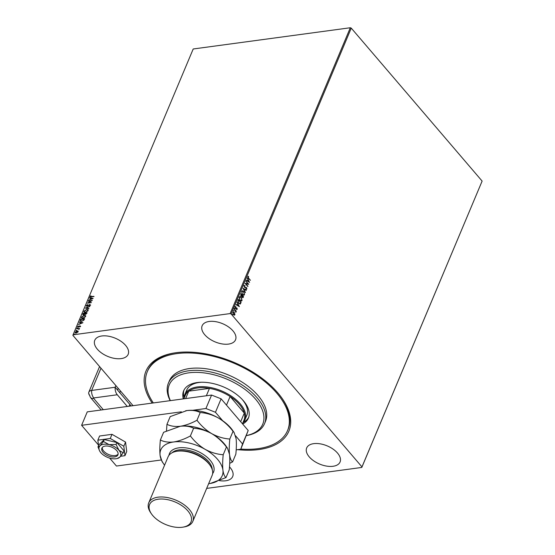 <?xml version="1.0" encoding="UTF-8"?>
<svg xmlns="http://www.w3.org/2000/svg" width="555" height="555" viewBox="0 0 555 555"><rect width="100%" height="100%" fill="white"/><g stroke="black" fill="none" stroke-linecap="round" stroke-linejoin="round"><path stroke-width="0.83" d="M152.188 403.09A77.506 42.138 22.8 0 1 173.569 353.084A77.506 42.138 22.8 0 1 175.997 352.709A77.506 42.138 22.8 0 1 282.433 398.844A77.506 42.138 22.8 0 1 258.852 449.55A77.506 42.138 22.8 0 1 237.672 449.654M153.326 402.93A76.063 41.354 22.8 0 1 147.061 390.401A76.063 41.354 22.8 0 1 147.304 371.656A76.063 41.354 22.8 0 1 217.99 357.559A76.063 41.354 22.8 0 1 287.788 411.859A76.063 41.354 22.8 0 1 287.539 430.604L288.01 429.487A76.063 41.354 -157.2 0 0 282.058 398.303M219.496 480.651A18.107 9.844 -157.2 0 0 225.684 480.79A18.107 9.844 -157.2 0 0 232.698 476.495A18.107 9.844 -157.2 0 0 229.493 466.859M228.521 344.093A18.107 9.844 -157.2 0 0 235.535 339.799A18.107 9.844 -157.2 0 0 228.473 326.888A18.107 9.844 -157.2 0 0 209.159 321.47A18.107 9.844 -157.2 0 0 202.145 325.764A18.107 9.844 -157.2 0 0 209.207 338.682A18.107 9.844 -157.2 0 0 228.521 344.093M121.15 358.606A18.107 9.844 -157.2 0 0 128.17 354.312A18.107 9.844 -157.2 0 0 121.108 341.394A18.107 9.844 -157.2 0 0 101.794 335.983A18.107 9.844 -157.2 0 0 94.78 340.277A18.107 9.844 -157.2 0 0 101.843 353.195A18.107 9.844 -157.2 0 0 121.15 358.606M333.055 466.276A18.107 9.844 -157.2 0 0 340.069 461.982A18.107 9.844 -157.2 0 0 333.007 449.064A18.107 9.844 -157.2 0 0 313.693 443.653A18.107 9.844 -157.2 0 0 306.679 447.947A18.107 9.844 -157.2 0 0 313.741 460.865A18.107 9.844 -157.2 0 0 333.055 466.276M232.885 312.361L234.37 312.444L234.931 314.754L234.266 315.184L233.44 314.657L232.885 312.361L233.371 311.924M233.26 311.945L234.723 313.589L234.931 314.754L234.266 315.184M234.356 308.982L236.333 311.293L235.917 311.258L235.861 312.312L234.356 308.982M235.861 306.873L235.251 307.075L235.639 306.901L235.417 307.817L236.742 308.094L237.249 309.246L236.721 309.496L236.645 308.24L235.528 308.101L235.223 306.797L235.75 306.485L235.646 307.782L236.971 308.06L237.249 309.246L236.721 309.496M236.624 309.121L236.999 308.975M236.645 308.24L235.875 308.358M235.223 306.797L235.75 306.485L235.625 306.88M235.972 307.879L236.402 307.831M238.31 299.568L240.877 302.572L240.364 303.953L238.699 303.328L238.012 300.283L238.393 299.374L241.106 302.537L240.031 304.105M240.766 293.734L243.333 296.738L243.326 297.258L242.271 297.383L241.848 296.335L240.898 296.148L240.842 293.539L243.555 296.703L242.903 297.73M243.062 288.26L246.302 290.168L246.163 290.494L243.707 289.044L245.227 292.735L243.062 288.26M245.941 281.42L248.779 284.285L245.934 283.882L247.828 286.546L245.116 283.376L247.96 283.772L245.941 281.42M248.647 278.201L250.451 280.31L248.494 278.471L247.842 276.647L248.467 276.272L248.418 278.235L250.451 280.31M247.842 276.647L248.467 276.272L248.612 276.668M350.309 27.75L193.209 48.986L73.059 334.818L230.152 313.582L350.309 27.75L351.26 28.125L482.122 181.083L361.791 467.442L206.668 488.407M351.26 28.125L231.109 313.957L361.964 466.915L482.122 181.083M249.583 282.37L246.323 280.511L246.462 280.185L247.495 280.795L247.96 279.692L247.398 277.944L249.493 282.384M246.004 287.684L244.429 287.372L244.04 285.686L245.005 285.499L244.332 285.991L244.561 287.074L246.545 287.601L246.885 289.037L246.108 289.259L246.607 288.711L246.427 287.913L245.511 287.754M244.04 285.686L245.005 285.499L244.804 285.818M245.039 285.901L244.103 286.019L244.561 287.074M244.332 287.108L246.545 287.601M246.316 287.629L246.885 289.037L246.108 289.259M246.038 288.829L246.607 288.711M243.714 291.486L244.519 294.656L243.839 295.26L242.459 294.518L241.661 291.347L242.334 290.764L243.714 291.486L244.519 294.656M241.258 297.32L242.07 300.491L241.39 301.094L240.003 300.352L239.212 297.182L239.878 296.599L241.258 297.32L242.07 300.491M239.392 306.617L236.132 304.757L236.27 304.424L237.304 305.042L237.769 303.939L237.207 302.191L239.302 306.624M234.39 308.268L235.07 308.76L234.619 308.233M234.723 308.282L234.737 308.753M233.419 310.578L234.092 311.077L233.641 310.55M233.752 310.592L233.766 311.064M231.83 314.352L232.392 314.331L232.51 314.851L232.059 314.324M232.163 314.366L232.177 314.838M133.047 405.67L72.878 335.345L73.059 334.818M75.3 332.951L75.327 332.389L77.284 331.078L78.026 331.051L78.165 331.8L76.195 333.111L75.175 332.209L77.124 330.898L78.026 331.051L78.165 331.8M75.209 332.868L75.327 332.389M76.659 328.782L79.552 328.387L78.997 328.747L79.06 329.448L78.477 328.865L76.659 328.782L79.462 328.602M78.97 329.531L78.477 328.865M80.482 326.291L79.83 326.93L79.851 326.118L78.082 327.166L77.513 326.638L78.165 325.965L78.193 326.867L79.969 325.82L80.635 326.472M79.809 326.964L80.274 326.541L79.851 326.118M78.082 327.166L77.513 326.638L78.165 325.965M77.88 326.555L78.498 326.756M80.315 320.082L80.697 319.174L84.658 318.639L83.874 320.186L81.613 321.324L80.281 321.061L80.697 319.174M83.153 313.339L87.107 312.805L85.519 314.394L84.825 314.137L83.555 314.893L82.82 314.123L83.153 313.339L87.017 313.02M85.519 314.394L84.984 314.324M82.834 314.72L83.305 313.519M85.373 308.06L89.855 306.263L86.316 307.956L88.918 308.504L88.779 308.83L85.428 308.122M88.245 301.212L92.331 300.38L88.557 302.739L91.381 302.642L87.426 303.176L91.193 300.817L88.245 301.212M90.527 296.481L94.003 296.405L91.2 297.071L90.118 296.536L90.888 295.739L90.652 296.793M90.132 296.987L90.888 295.739M93.136 298.465L88.627 300.31L90.201 299.409L90.666 298.306L89.57 298.077L89.709 297.744L93.136 298.465M86.441 306.173L86.316 305.583L87.551 304.584L86.733 305.507L87.17 305.965L89.841 304.466L90.465 305.042L89.48 305.888L90.063 305.09L89.73 304.764L87.038 306.263L86.316 305.583L86.351 306.089M86.733 305.507L87.329 306.145L87.6 305.812M87.759 305.992L89.841 304.466L90.465 305.042M89.334 305.687L90.215 305.271L89.73 304.764M86.635 309.454L88.037 309.773L88.106 310.654L85.387 312.465L83.999 312.132L83.937 311.244L86.635 309.454L88.106 309.87M84.18 315.289L85.581 315.608L85.65 316.496L82.931 318.299L81.543 317.966L81.488 317.078L84.18 315.289L85.65 315.705M82.945 322.712L78.435 324.557L80.01 323.648L80.475 322.552L79.379 322.316L79.518 321.99L82.945 322.712M77.284 328.47L77.568 327.991L76.909 328.081L77.568 327.991M76.312 330.78L76.597 330.308L75.938 330.398L76.597 330.308M74.731 334.554L75.008 334.075L74.349 334.166L75.008 334.075M231.109 313.957L230.152 313.582M361.791 467.442L361.964 466.915M174.221 352.973A76.063 41.354 -157.2 0 0 147.776 370.532L147.304 371.656M90.68 296.661L93.913 296.62M90.229 297.064L90.271 296.717M88.925 300.165L90.201 299.409M90.361 299.589L90.666 298.306M89.778 298.118L89.709 297.744M89.861 297.924L92.962 298.576M90.666 299.221L92.324 298.805L91.02 298.382L90.666 299.221L92.172 298.625M88.529 301.094L92.005 300.623M91.415 302.558L88.557 302.739M87.898 303.113L91.193 300.817M86.469 305.763L87.711 304.764M86.885 305.687L87.329 306.145L86.885 305.687M89.993 304.646L90.625 305.222M85.678 308.178L89.737 306.554M88.862 308.635L86.316 307.956M84.082 312.222L83.937 311.244M84.089 311.424L86.788 309.635M84.492 312L85.671 312.347L87.85 310.904L87.697 310.106M85.512 312.167L87.697 310.724L87.628 310.002L86.511 309.752L84.346 311.182L84.395 311.91L85.671 312.347M82.931 314.803L82.979 314.303M83.285 313.929L83.84 314.775L83.444 314.109L83.84 314.775L85.061 313.568L83.43 313.582L83.687 314.595L84.901 313.388M85.241 313.485L85.789 314.276L85.401 313.665L85.789 314.276L86.733 313.339L85.31 313.332L85.636 314.095L86.573 313.159M81.634 318.057L81.488 317.078M81.641 317.259L84.339 315.469M82.036 317.835L83.215 318.181L85.394 316.738L85.241 315.941M83.063 318.001L85.241 316.558L85.172 315.837L84.055 315.587L81.897 317.016L81.946 317.744L83.215 318.181M80.857 319.354L84.568 318.854M80.364 321.137L80.475 320.263M80.759 320.721L81.897 321.206L83.722 320.256L84.277 319.174L80.981 319.416L80.801 320.901M83.722 320.256L84.124 318.993M81.897 321.206L83.562 320.075M80.607 320.54L81.738 321.026M78.734 324.404L80.01 323.648M80.17 323.829L80.475 322.552M79.587 322.365L79.518 321.99M79.67 322.171L82.771 322.823M80.475 323.468L82.133 323.045L80.829 322.622L80.475 323.468L81.98 322.864M78.234 327.346L77.665 326.819M78.65 326.937L78.928 326.396M79.087 326.576L79.483 325.972M79.636 326.153L80.121 326M79.074 329.386L78.637 329.046L79.074 329.386M75.653 332.716L75.529 332.161L76.319 332.813L77.811 331.848L77.776 331.384L77.964 332.029L77.152 331.384M75.681 332.341L76.479 332.993L77.811 331.848L76.999 331.203L75.529 332.161M247.898 276.994L248.418 278.235M246.406 280.317L247.495 280.795M247.287 278.208L249.285 282.259M248.182 280.15L247.606 281.024L248.917 281.635L248.182 280.15L247.828 280.99L248.917 281.635M245.983 281.316L248.779 284.285M247.953 286.241L245.934 283.882M245.116 283.376L247.96 283.772M243.818 285.721L244.776 285.527M244.81 285.936L244.103 286.019L244.81 285.936M245.331 287.317L245.844 287.303M246.656 289.072L245.879 289.294M245.809 288.857L246.378 288.739L245.809 288.857M245.775 287.719L245.352 287.774L245.775 287.719M243.118 288.447L246.302 290.168M245.365 292.402L243.707 289.044M244.297 294.684L243.728 295.267M242.223 290.785L243.485 291.521M242.369 291.229L241.716 291.694L242.355 294.247L243.562 294.816M242.584 294.219L243.673 294.809L244.235 294.344L243.583 291.791L242.479 291.202L241.945 291.666L242.355 294.247M243.097 297.293L242.785 297.73M240.995 294.164L240.794 295.877L241.709 295.94L242.008 295.343L240.995 294.164L241.023 295.843L241.709 295.94M242.285 295.669L242.167 297.105L243.152 296.682L242.285 295.669L242.396 297.071L243.021 296.994M241.841 300.519L241.272 301.101M239.767 296.62L241.03 297.355M239.913 297.064L239.267 297.529L239.906 300.082L241.113 300.65M240.128 300.054L241.217 300.644L241.786 300.179L241.134 297.626L240.024 297.036L239.489 297.501L239.906 300.082M238.601 303.058L240.176 303.495L240.697 302.517L238.546 299.998L237.915 301.24L238.601 303.058L239.947 303.523M240.176 303.495L239.76 303.647M237.915 301.24L238.823 303.03M238.546 299.998L238.137 301.212M236.215 304.556L237.304 305.042M237.096 302.454L239.094 306.506M237.991 304.39L237.415 305.264L238.726 305.874L237.991 304.39L237.637 305.236L238.726 305.874M237.02 309.274L236.499 309.53M236.402 309.149L236.77 309.01M236.312 308.302L235.646 308.386M234.994 306.825L235.528 306.52M234.272 309.177L236.333 311.293M235.688 311.286L236.021 312.16M234.703 314.789L234.037 315.219M233.377 312.361L232.899 312.673L233.336 314.387L234.46 314.505M233.336 314.387L234.689 314.47L234.224 314.768M232.899 312.673L233.565 314.352M234.689 314.47L234.238 312.743L233.26 312.361M246.496 435.571A50.706 27.57 -157.2 0 0 262.917 411.65A50.706 27.57 -157.2 0 0 206.065 373.175A50.706 27.57 -157.2 0 0 169.102 397.338A50.706 27.57 -157.2 0 0 170.385 400.627M170.17 400.654A52.156 28.354 22.8 0 1 168.234 396.013A52.156 28.354 22.8 0 1 168.401 383.158A52.156 28.354 22.8 0 1 216.873 373.494A52.156 28.354 22.8 0 1 264.728 410.728A52.156 28.354 22.8 0 1 264.562 423.583A52.156 28.354 22.8 0 1 246.482 435.613M184.01 398.372A32.599 17.725 22.8 0 1 184.78 394.66A32.599 17.725 22.8 0 1 197.407 386.932A32.599 17.725 22.8 0 1 232.17 396.679A32.599 17.725 22.8 0 1 244.88 419.927L246.767 415.445A32.599 17.725 -157.2 0 0 246.871 407.412A32.599 17.725 -157.2 0 0 242.174 399.406M201.34 382.242A32.599 17.725 -157.2 0 0 186.667 390.179L184.78 394.66M184.01 390.054A35.132 19.099 -157.2 0 0 184.073 397.387M183.316 398.879A35.132 19.099 22.8 0 1 183.622 390.88A35.132 19.099 22.8 0 1 216.27 384.365A35.132 19.099 22.8 0 1 248.508 409.451A35.132 19.099 22.8 0 1 248.397 418.109A35.132 19.099 22.8 0 1 242.681 424.041M287.539 430.604A76.063 41.354 22.8 0 1 240.842 449.071M264.562 423.583L265.505 421.342A52.156 28.354 -157.2 0 0 265.672 408.487A52.156 28.354 -157.2 0 0 217.817 371.253A52.156 28.354 -157.2 0 0 169.344 380.917L168.401 383.158M243.43 422.341A35.132 19.099 -157.2 0 0 248.716 417.249M242.473 423.798L243.978 420.204A31.871 17.33 -157.2 0 0 244.297 413.093L230.103 396.506A31.871 17.33 -157.2 0 0 209.471 388.354A31.871 17.33 -157.2 0 0 197.559 387.945A31.871 17.33 -157.2 0 0 188.749 391.157A31.871 17.33 -157.2 0 0 185.21 395.507L183.823 398.809M206.349 395.764L209.471 388.354L188.749 391.157L185.634 398.566M240.676 421.703L244.297 413.093A31.871 17.33 -157.2 0 0 230.103 396.506L226.489 405.108M244.88 419.927A32.599 17.725 22.8 0 1 242.771 423.07M131.126 405.934L119.797 392.69L120.497 391.004M102.273 447.503A8.693 4.724 -157.2 0 0 106.387 453.345A8.693 4.724 -157.2 0 0 115.114 455.586A8.693 4.724 -157.2 0 0 118.104 454.156M98.45 445.006L81.606 425.31L87.26 411.865L211.58 395.063L221.105 398.823L248.203 430.5L240.773 449.238L236.18 449.855M221.105 398.823L215.451 412.275L222.673 420.718M235.549 435.765L242.549 443.951L248.203 430.5M215.451 412.275L205.926 408.508L211.58 395.063M81.606 425.31L181.346 411.831M192.668 410.305L205.926 408.508M161.2 459.991L116.453 466.04L109.647 458.09M240.773 449.238L242.549 443.951M120.615 456.265L124.965 455.676L123.814 446.241L110.258 438.478L111.999 434.329L99.602 436.008L97.86 440.157L98.526 445.596M110.258 438.478L97.86 440.157M124.965 455.676L126.713 451.527L125.555 442.092L111.999 434.329M123.814 446.241L125.555 442.092M110.535 456.661A8.693 4.724 -157.2 0 0 117.917 454.871A8.693 4.724 -157.2 0 0 109.273 446.338A8.693 4.724 -157.2 0 0 101.891 448.135A8.693 4.724 -157.2 0 0 110.535 456.661M123.217 452.804L118.943 450.278L116.064 444.444L109.057 444.617L103.445 441.489L104.257 439.553L98.797 444.957L97.978 446.893L99.609 450.889A11.593 6.299 -157.2 0 0 100.864 452.727A11.593 6.299 -157.2 0 0 110.75 458.381A11.593 6.299 -157.2 0 0 117.542 458.43A11.593 6.299 -157.2 0 0 119.79 457.16L123.217 452.804L124.029 450.875L116.876 442.515L104.257 439.553M116.064 444.444L116.876 442.515M103.445 441.489L100.018 445.845L97.978 446.893M117.75 458.208L119.79 457.16A11.593 6.299 -157.2 0 0 118.943 450.278A11.593 6.299 -157.2 0 0 109.057 444.617A11.593 6.299 -157.2 0 0 100.018 445.845A11.593 6.299 -157.2 0 0 99.609 450.889M127.282 406.454L117.285 394.765L93.774 397.942L93.629 398.386L103.299 409.694M118.18 388.292L117.473 389.971L115.149 387.258L129.863 404.456L129.121 406.204M115.856 385.579L115.149 387.258L91.637 390.436L115.149 387.258A7.243 4.468 82.3 0 0 117.285 394.765M100.989 368.201L91.637 390.436A7.243 3.94 -157.2 0 0 88.675 393.294L90.479 397.491A7.243 4.121 -40.5 0 0 93.629 398.386M93.774 397.942A7.243 4.468 82.3 0 1 91.637 390.436A7.243 3.94 -157.2 0 0 88.835 392.156A7.243 3.94 -157.2 0 0 89.861 395.722M192.814 521.367L212.128 475.406A23.907 12.994 -157.2 0 0 210.144 465.437L209.401 464.362A22.457 12.21 -157.2 0 0 178.564 450.993A22.457 12.21 -157.2 0 0 177.857 451.104L176.566 451.326A23.907 12.994 -157.2 0 0 168.061 456.883L148.74 502.837A23.907 12.994 22.8 0 1 158.002 497.169A23.907 12.994 22.8 0 1 183.49 504.315A23.907 12.994 22.8 0 1 192.814 521.367A23.907 12.994 22.8 0 1 184.302 526.917L183.011 527.139A22.457 12.21 -157.2 0 0 187.576 510.565A22.457 12.21 -157.2 0 0 158.3 499.195A22.457 12.21 -157.2 0 0 151.466 513.881A22.457 12.21 -157.2 0 0 182.304 527.25A22.457 12.21 -157.2 0 0 183.011 527.139M210.144 465.437A23.907 12.994 -157.2 0 0 177.316 451.208A23.907 12.994 -157.2 0 0 176.566 451.326M151.466 513.881L150.724 512.806A23.907 12.994 22.8 0 1 148.74 502.837M229.708 463.335L232.6 461.885C231.116 460.823 230.089 458.347 229.52 454.455C229.09 450.285 229.187 445.152 229.798 439.04C223.637 438.61 217.609 436.806 211.712 433.635C206.009 430.187 201.104 425.727 196.976 420.253C191.218 423.389 185.654 425.401 180.292 426.268C175.054 426.83 170.614 426.178 166.965 424.311L166.5 430.84M166.965 424.311L170.205 416.597L186.889 410.575C192.134 410.02 196.574 410.672 200.223 412.538C206.377 412.969 212.405 414.772 218.309 417.943C224.005 421.398 228.917 425.858 233.038 431.325L234.141 432.574L236.118 438.762C236.548 442.925 236.451 448.065 235.84 454.17L232.6 461.885M229.798 439.04L233.038 431.325M196.976 420.253L200.223 412.538M227.488 448.183L226.051 446.102A33.321 18.114 -157.2 0 0 211.712 433.635A33.321 18.114 -157.2 0 0 180.292 426.268A33.321 18.114 -157.2 0 0 179.251 426.434A33.321 18.114 -157.2 0 0 179.064 426.462M234.085 432.491L232.649 430.409A33.321 18.114 -157.2 0 0 218.309 417.943A33.321 18.114 -157.2 0 0 186.889 410.575A33.321 18.114 -157.2 0 0 185.849 410.742A33.321 18.114 -157.2 0 0 185.661 410.769M208.652 483.676A33.321 18.114 -157.2 0 0 209.318 483.599A33.321 18.114 -157.2 0 0 210.359 483.44A33.321 18.114 -157.2 0 0 222.923 470.147C222.5 465.978 222.59 460.844 223.2 454.732C217.047 454.302 211.018 452.498 205.114 449.328C199.418 445.88 194.507 441.419 190.386 435.946C184.621 439.081 179.064 441.086 173.701 441.967C168.456 442.522 164.016 441.87 160.367 440.004L163.614 432.289L180.292 426.268C185.536 425.713 189.976 426.365 193.626 428.231C199.786 428.661 205.815 430.465 211.712 433.635C217.414 437.09 222.319 441.551 226.447 447.018L227.543 448.267L229.52 454.455C229.95 458.617 229.86 463.758 229.243 469.863L226.003 477.577C224.518 476.516 223.492 474.039 222.923 470.147A33.321 18.114 -157.2 0 0 205.114 449.328A33.321 18.114 -157.2 0 0 173.701 441.967A33.321 18.114 -157.2 0 0 160.09 455.412A33.321 18.114 -157.2 0 0 163.558 463.765A33.321 18.114 -157.2 0 0 164.578 465.152M160.367 440.004C159.757 446.053 159.667 451.187 160.09 455.412L162.067 461.6L163.558 463.765M210.442 483.426L226.003 477.577M223.2 454.732L226.447 447.018M190.386 435.946L193.626 428.231M168.984 455.287A23.907 12.994 22.8 0 1 178.731 447.85A23.907 12.994 22.8 0 1 205.51 455.926A23.907 12.994 22.8 0 1 212.62 473.63M212.267 469.717A22.457 12.21 -157.2 0 0 200.82 455.197A22.457 12.21 -157.2 0 0 179.036 449.876A22.457 12.21 -157.2 0 0 172.022 452.804M117.542 458.43L118.34 458.18M90.479 397.491L101.163 409.985M88.835 392.156L99.588 366.564"/></g></svg>
